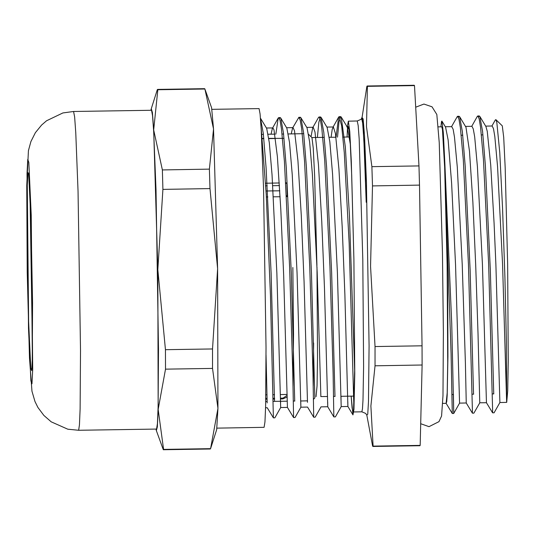 <?xml version="1.0" encoding="UTF-8"?>
<svg xmlns="http://www.w3.org/2000/svg" width="535" height="535" viewBox="0 0 535 535"><rect width="100%" height="100%" fill="white"/><g stroke="black" fill="none" stroke-linecap="round" stroke-linejoin="round"><path stroke-width="0.8" d="M347.061 137.034L347.623 125.177L348.345 121.144L357.246 121.004L360.998 119.352L361.627 118.529L362.683 123.137L363.86 139.702L366.174 202.29L366.602 196.365L366.442 182.542L364.536 135.93L362.844 120.007L362.034 117.854M366.783 415.106L372.601 446.143L372.862 446.478L373.116 446.136L370.882 406.011L375.068 365.779L375.022 346.546L370.541 266.269L372.48 185.886L371.919 166.652L366.455 126.554L367.411 86.349L367.15 86.015L366.896 86.356L362.068 117.566M361.466 118.777L361.76 117.747L362.101 118.014L362.737 121.813L364.656 154.816L366.174 202.29M362.743 121.873L364.536 135.93M347.817 401.671L347.89 406.453L352.986 414.866L351.167 396.121L352.104 407.958L352.953 411.963L353.575 409.121L354.672 368.749M348.345 121.144L349.763 131.516L351.308 161.209L353.909 259.375L354.785 373.738L353.989 409.248L352.986 414.866M316.961 267.112L317.543 357.641L317.034 385.922L316.078 396.642M308.641 134.399L311.972 137.622L313.263 148.155L314.647 176.002L316.934 265.5M495.898 119.666L502.305 125.879L503.696 137.288L505.187 167.448L507.635 264.063L508.25 360.71L507.715 390.904L506.685 402.347L506.371 341.524L504.9 277.01L502.586 208.496L499.737 152.381L496.794 122.328L495.898 119.673L495.356 119.88L491.899 126.006M440.934 126.815L441.475 121.565L441.91 121.057L443.288 132.62L444.839 163.396L446.558 222.125L447.715 294.009L447.942 356.491L447.22 395.211L446.718 401.812L446.123 403.35L447.186 392.804L447.755 362.824L447.146 265.052L444.659 167.274L442.412 129.45L441.743 126.802L438.312 126.855M493.725 393.867L490.334 269.941L485.352 165.576L482.537 131.369L479.808 116.416L485.947 126.554L487.271 131.296L490.762 165.208L494.099 223.015L495.871 264.277L499.891 402.494L506.638 402.4M260.478 118.215L263.287 133.355L266.116 167.87L271.125 273.198L274.535 401.37M279.464 118.509L280.186 117.593L280.708 118.028L283.456 133.121L286.285 167.676L291.301 273.111L294.698 401.049M299.627 118.188L300.349 117.252L300.864 117.68L303.606 132.673L306.441 167.174L311.45 272.529L314.821 397.94M317.382 137.502L318.84 122.181L320.512 116.951L321.04 117.379L323.782 132.499L326.611 167.06L331.62 272.455L334.963 396.382M337.545 137.181L339.003 121.873L340.675 116.623L341.19 117.058L345.342 147.031L349.435 215.184L354.785 373.738M346.82 126.762L347.335 127.19L350.271 144.022L351.716 175.039L353.909 259.375M260.538 118.315L266.684 128.447L269.326 142.598L272.048 174.871L276.883 273.104L280.681 407.516L287.402 407.409L283.704 275.692L280.801 209.459L277.424 156.768L274 129.865L272.89 127.939L272.389 128.387L271.064 134.198M280.608 402.735L280.587 401.277M280.708 118.028L286.854 128.159L289.495 142.363L292.217 174.657L297.045 272.97L300.844 407.195L300.75 400.956L307.464 400.849M300.864 117.68L307.003 127.818L309.651 141.922L312.373 174.183L317.201 272.449L320.86 396.602M321.04 117.379L327.179 127.517L329.827 141.742L332.543 174.056L337.378 272.348L341.169 406.567L347.89 406.446M341.096 401.785L341.022 396.281M364.656 154.816L366.442 182.555M506.612 402.387L502.592 264.17L497.583 166.432L494.808 136.499L493.451 128.627L492.153 126.013M473.562 394.181L470.165 270.135L465.183 165.87L462.374 131.677L459.645 116.717L465.985 127.25L469.436 151.017L472.873 202.183L475.709 264.598L478.056 333.713L479.728 402.815L486.449 402.708L482.43 264.491L477.421 166.766L474.645 136.82L473.288 128.962L471.923 126.327M441.93 121.091L445.615 127.169L448.103 139.929L451.593 183.057L455.546 264.919L459.565 403.136L466.286 403.015L465.396 362.549L462.267 264.812L457.258 167.081L454.482 137.12L453.125 129.289L451.761 126.641M442.692 403.403L446.123 403.343L452.269 413.481L451.099 353.541L446.558 222.125M486.449 402.708L492.595 412.839L492.595 409.997L488.649 264.364L483.453 159.423L480.564 127.263L479.153 118.83L477.808 115.988L477.307 116.429L471.736 126.327M466.286 403.015L472.432 413.154L472.432 410.318L468.486 264.685L463.29 159.738L460.401 127.571L458.99 119.165L457.646 116.309L457.144 116.75L451.56 126.648M451.921 394.529L452.269 413.481L453.747 413.461L451.761 323.749L444.839 163.402M479.808 116.416L479.286 115.988L478.564 116.897M459.645 116.717L459.124 116.296L458.401 117.232M453.399 394.502L453.747 413.448L459.565 403.122M261.127 127.832L266.203 194.493L270.409 295.133L273.385 417.868L274.863 417.842L280.681 407.516M275.866 134.124L278.207 118.061L278.708 117.613L280.066 120.455L281.484 128.995L284.393 161.47L289.616 267.52L292.792 373.59L293.548 417.554L287.402 407.416L287.328 402.628M307.491 402.313L304.107 281.938L301.272 215.19L297.928 160.58L294.484 130.794L293.053 127.624L292.551 128.072L298.871 117.299L300.229 120.134L301.646 128.674L304.555 161.149L309.778 267.206L312.955 373.269L313.711 417.24L315.189 417.2L321.007 406.867L327.728 406.767L324.504 288.151L321.736 221.035L318.425 164.626L314.975 132.025L313.216 127.303L312.707 127.751L311.016 136.699M312.707 127.751L318.526 117.426L319.034 116.978L320.391 119.82L321.809 128.346L324.718 160.828L329.935 266.885L333.118 372.955L333.873 416.919M336.067 137.207L338.688 117.098L339.197 116.657L341.684 125.879L344.299 152.529L349.181 243.111L353.989 409.255M347.89 406.453L344.894 294.317L342.193 226.987L338.916 168.899L335.465 133.556L333.379 126.982L332.268 129.189L331.085 137.288M327.654 401.992L327.728 406.781L333.873 416.912L335.351 416.885L341.169 406.567M292.551 128.072L291.227 133.884M267.166 402.942L266.062 354.972M347.924 128.694L348.432 126.735L349.308 131.115L350.271 144.015M265.714 401.511L267.139 401.491M273.191 401.39L287.302 401.17M261.916 134.345L263.394 134.325M268.189 134.245L274.91 134.138M282.072 134.024L283.557 134.004M283.463 138.378L268.797 138.338M263.815 138.411L262.337 138.438M292.859 267.493L293.501 334.288L293.066 386.056M375.068 365.779L422.115 365.037L420.162 445.387L373.116 446.136M367.411 86.349L414.458 85.607L418.965 165.91L371.919 166.652M372.48 185.886L419.527 185.143L422.068 345.797L375.022 346.546M418.965 165.91L419.527 185.143M367.15 86.015L414.197 85.266L414.458 85.607M422.068 345.797L422.115 365.037M420.162 445.387L419.908 445.735L372.862 446.478M313.677 342.922L313.229 385.735M285.77 183.425L286.82 182.876L287.282 196.619L286.492 196.633M286.446 195.69L287.282 196.619M279.772 190.781L266.015 190.995M280.113 196.733L273.392 196.84M267.814 196.927L266.336 196.947M265.728 185.819L267.206 185.792M272.743 185.705L279.464 185.598M286.793 182.87L285.737 182.89M279.303 182.99L265.574 183.204M287.188 395.332L283.042 398.114L282.901 398.916L287.221 396.99M282.901 398.916L280.534 398.956M274.629 399.05L273.151 399.07M267.092 399.17L265.761 399.19M265.775 398.388L267.079 398.368M273.138 398.274L274.615 398.247M280.521 398.154L283.042 398.114M287.168 394.469L280.447 394.576L287.168 394.455M273.071 394.676L274.549 394.669L273.071 394.69M267.005 394.79L265.835 394.803L267.005 394.77M163.543 449.38L158.133 409.382L165.496 369.177L212.542 368.434L217.952 408.432L210.589 448.638L163.543 449.38L163.289 449.734L210.335 448.985L210.589 448.638M210.79 448.002L216.668 429.679L217.952 408.432L217.611 268.69L212.495 348.967L165.449 349.716L157.792 269.64L162.907 189.357L209.954 188.614L217.611 268.69L213.525 128.975L209.386 169.154L162.339 169.903L153.706 129.925L157.845 89.746L204.892 89.004L213.525 128.975L211.572 107.749L205.106 89.592M157.845 89.746L157.578 89.398L157.323 89.753L151.238 108.705L152.401 112.47L153.706 129.925L157.792 269.64L158.133 409.382L157.384 426.843L156.34 430.635L155.993 429.07M156.34 430.635L163.289 449.734M150.944 110.284L151.238 108.705M162.907 189.357L162.339 169.903M165.496 369.177L165.449 349.716M212.495 348.967L212.542 368.434M209.386 169.154L209.954 188.614M157.578 89.398L204.624 88.656L204.892 89.004M73.562 111.507L151.525 110.27L152.569 115.694L153.712 131.603L155.993 189.945L158.514 349.328L158.086 407.683L157.444 423.62L156.574 429.063L78.612 430.3L67.778 429.19L51.233 421.874L43.837 415.401L37.945 407.489L34.976 401.538L31.986 391.252L29.492 358.156L27.218 272.275L26.75 185.491L28.415 150.656L30.89 141.561L35.377 132.68L41.576 125.029L46.538 120.743L62.856 112.938L73.562 111.507L74.606 116.924L75.749 132.84L78.03 191.182L80.551 350.565L80.123 408.914L79.481 424.85L78.612 430.3M211.92 109.314L259.054 108.572L260.097 113.988L261.247 129.905L263.528 188.24L266.049 347.623L265.621 405.978L264.979 421.914L264.109 427.358L216.969 428.107M357.246 121.004L358.162 125.558L359.159 138.973L362.81 259.234L363.586 366.642L362.997 400.04L362.489 408.84L361.854 411.823L365.699 413.401L366.803 415.173M364.355 133.355L363.145 118.884L362.075 117.539M366.789 415.127L367.759 414.25L368.495 401.611L369.063 345.938L366.495 185.244M32.501 351.234L29.98 191.991M31.063 221.704L28.917 175.199L27.974 172.658L27.318 185.19L28.629 321.568L30.776 368.073L31.719 370.608L32.374 358.082L31.063 221.704M31.224 215.05L32.715 369.611L31.966 383.809L30.896 380.927L28.469 328.222L26.984 173.661L27.726 159.463L28.796 162.346L31.224 215.05M353.775 411.95L361.854 411.823M320.826 396.602L327.547 396.495M333.606 396.402L335.084 396.375M340.989 396.281L354.237 396.074M452.015 394.522L453.493 394.502M472.178 394.208L473.656 394.181M492.34 393.887L493.818 393.86M311.938 137.589L324.297 137.395M329.279 137.314L336 137.207M342.975 137.094L349.816 136.987M461.27 135.221L462.748 135.201M481.433 134.9L482.911 134.88M293.548 417.547L295.026 417.521L300.844 407.195L307.565 407.088L313.711 417.24M341.19 117.058L347.335 127.19M479.286 115.975L477.882 115.995M459.124 116.296L457.699 116.316M499.891 402.494L494.072 412.819L492.595 412.846M479.728 402.822L473.91 413.14L472.432 413.167M278.708 117.606L280.186 117.58M298.871 117.285L300.349 117.265M319.034 116.964L320.512 116.944M339.197 116.643L340.675 116.623M332.87 127.424L338.688 117.098M272.389 128.387L278.207 118.061M265.574 407.757L267.239 407.73L273.385 417.868M266.43 128.032L272.89 127.932M286.579 127.718L293.053 127.611M306.749 127.397L313.216 127.29M326.912 127.076L333.379 126.976M347.068 126.755L348.432 126.735M314.941 397.813L313.49 399.311M293.354 401.076L294.832 401.049M288.352 133.924L303.719 133.683M445.354 126.748L451.828 126.641M465.53 126.427L471.99 126.327M485.68 126.106L492.153 126.006M262.364 138.712L263.842 138.685M268.837 138.605L275.558 138.498M282.52 138.391L283.998 138.364M420.684 423.747L429.01 426.629L438.974 421.654L441.576 416.016L442.947 395.719L443.368 332.523L442.458 252.373L439.242 142.598L436.841 114.457L432.026 106.806L423.894 104.078L415.675 107.221M31.779 370.2L32.214 363.305L32.541 302.924L31.063 221.737L28.649 173.059"/></g></svg>
